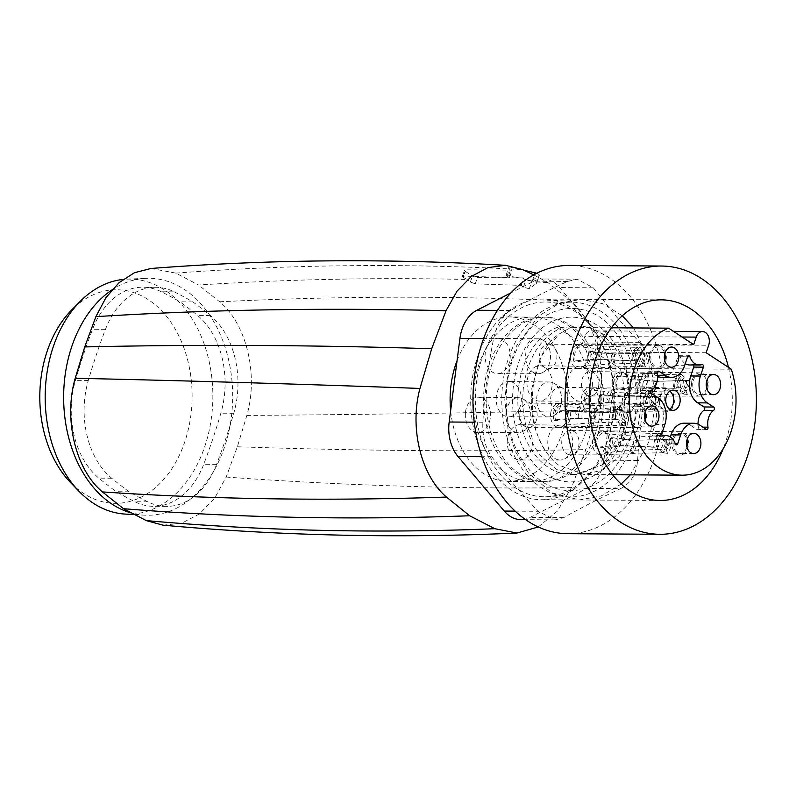 <?xml version="1.0" encoding="UTF-8"?>
<svg xmlns="http://www.w3.org/2000/svg" width="796" height="796" viewBox="0 0 796 796"><rect width="100%" height="100%" fill="white"/><g stroke="black" fill="none" stroke-linecap="round" stroke-linejoin="round"><path stroke-width="0.6" stroke-dasharray="3.98 2.98" d="M457.073 360.618A82.227 58.645 -89.6 0 1 509.301 316.937A82.227 58.645 -89.6 0 1 566.702 411.482A82.227 58.645 -89.6 0 1 508.216 481.381A82.227 58.645 -89.6 0 1 450.645 410.607M589.886 411.631A82.227 58.645 -89.6 0 1 531.39 481.54A82.227 58.645 -89.6 0 1 473.988 386.985A82.227 58.645 -89.6 0 1 532.484 317.087A82.227 58.645 -89.6 0 1 589.886 411.631M538.295 526.962L557.27 511.231L571.488 487.6L585.816 449.581L597.557 409.87C608.224 370.677 596.572 322.907 571.07 301.256L547.867 282.56L533.728 274.889M620.691 488.585C630.76 483.401 636.402 474.008 637.626 460.426C639.238 432.546 642.82 404.686 648.382 376.836C650.68 363.095 647.725 351.593 639.516 342.31L616.353 316.709L593.309 287.794L577.2 279.207L567.508 281.426C546.544 291.097 527.559 300.788 510.544 310.49C502.206 315.684 496.565 325.066 493.61 338.648C488.057 366.498 484.465 394.358 482.854 422.238C482.296 435.989 485.252 447.491 491.719 456.765L511.928 482.336L537.927 511.281L555.2 519.868L563.727 517.649C580.742 507.947 599.736 498.256 620.691 488.585L587.01 488.366L530.046 517.42A36.745 26.208 90.4 0 1 520.942 519.649M587.01 488.366A36.745 26.208 90.4 0 0 603.945 460.197L614.701 376.617A36.745 26.208 90.4 0 0 605.836 342.091L559.628 287.565A36.745 26.208 90.4 0 0 542.942 278.978A36.745 26.208 90.4 0 0 533.837 281.197L511.002 292.848M151.051 268.471L175.816 273.108L198.552 284.998C289.276 279.217 378.737 277.376 466.934 279.495L463.302 277.406L465.322 271.366A3.672 1.075 18.5 0 1 464.416 270.212A3.672 1.075 18.5 0 1 465.531 269.834L511.888 270.133L509.609 268.64A3.672 1.075 18.5 0 1 508.694 267.486A3.672 1.075 18.5 0 1 511.42 267.327L524.146 270.272M463.302 277.406L462.337 276.411L463.421 276.113L509.38 277.625L506.047 275.396L508.714 275.366L535.808 281.963L547.867 282.56M163.071 525.181L181.866 523.151L199.547 513.878L214.711 498.087L226.183 477.053L237.337 446.775L246.859 415.432C258.65 374.657 246.581 324.091 219.646 301.784L198.552 284.998M536.723 273.307A3.672 1.075 18.5 0 1 539.33 275.307L536.693 283.187L529.25 288.809L523.45 287.087L521.241 285.376L475.282 283.864L470.406 282.063L466.934 279.495M539.33 275.307A3.672 1.075 18.5 0 1 539.19 275.486L536.544 283.376L535.808 281.963M174.244 291.853A551.24 393.174 -89.6 0 1 192.881 301.913A551.24 393.174 -89.6 0 1 210.343 315.465A79.013 56.357 -89.6 0 1 233.755 413.273A551.24 393.174 -89.6 0 1 216.611 464.366A79.013 56.357 -89.6 0 1 166.404 506.405A79.013 56.357 -89.6 0 1 147.827 501.848A551.24 393.174 -89.6 0 1 129.191 491.799A551.24 393.174 -89.6 0 1 111.729 478.237A79.013 56.357 -89.6 0 1 88.316 380.428A551.24 393.174 -89.6 0 1 105.46 329.335A79.013 56.357 -89.6 0 1 155.668 287.296A79.013 56.357 -89.6 0 1 174.244 291.853L161.369 291.774A551.24 393.174 -89.6 0 1 180.005 301.823A551.24 393.174 -89.6 0 1 197.458 315.385A79.013 56.357 -89.6 0 1 220.87 413.194A551.24 393.174 -89.6 0 1 203.736 464.287A79.013 56.357 -89.6 0 1 153.529 506.316A79.013 56.357 -89.6 0 1 134.942 501.759A551.24 393.174 -89.6 0 1 116.306 491.709A551.24 393.174 -89.6 0 1 98.853 478.147A79.013 56.357 -89.6 0 1 75.441 380.339A551.24 393.174 -89.6 0 1 92.575 329.245A79.013 56.357 -89.6 0 1 142.782 287.217A79.013 56.357 -89.6 0 1 161.369 291.774M509.38 277.625L511.888 270.133M465.322 271.366L472.436 276.013A3.672 1.075 18.5 0 0 477.381 277.585L523.748 277.894L526.037 279.386A3.672 1.075 18.5 0 0 531.947 280.759L539.19 275.486M521.241 285.376L523.748 277.894M567.727 533.688A134.136 95.669 90.4 0 0 657.904 447.183A134.136 95.669 90.4 0 0 632.123 298.828A134.136 95.669 90.4 0 0 569.508 265.426M192.881 301.913L180.005 301.823M129.191 491.799L116.306 491.709M111.719 290.082A118.495 84.515 -89.6 0 1 143.121 278.52A118.495 84.515 -89.6 0 1 145.937 278.331A118.495 84.515 -89.6 0 1 216.432 326.479A118.495 84.515 -89.6 0 1 222.621 452.327A118.495 84.515 -89.6 0 1 144.365 515.161A118.495 84.515 -89.6 0 1 130.962 512.893M728.449 367.334A100.326 71.56 -89.6 0 1 731.424 415.204A100.326 71.56 -89.6 0 1 723.156 448.805M125.27 514.087A117.539 83.839 90.4 0 0 202.89 451.76A117.539 83.839 90.4 0 0 196.751 326.917A117.539 83.839 90.4 0 0 126.823 279.157A117.539 83.839 90.4 0 0 124.027 279.336A117.539 83.839 90.4 0 0 123.052 279.436M471.54 384.339A100.326 71.56 -89.6 0 1 542.912 299.057A100.326 71.56 -89.6 0 1 612.94 414.418A100.326 71.56 -89.6 0 1 541.578 499.709A100.326 71.56 -89.6 0 1 471.54 384.339M70.645 482.665A106.783 76.157 90.4 0 0 169.628 471.968A106.783 76.157 90.4 0 0 177.488 333.216A106.783 76.157 90.4 0 0 111.42 289.993A106.783 76.157 90.4 0 0 71.789 309.853M484.296 387.055A82.227 58.645 -89.6 0 1 542.782 317.156A82.227 58.645 -89.6 0 1 600.184 411.701A82.227 58.645 -89.6 0 1 541.698 481.61A82.227 58.645 -89.6 0 1 484.296 387.055M486.873 387.075A82.227 58.645 -89.6 0 1 545.36 317.176A82.227 58.645 -89.6 0 1 602.761 411.721A82.227 58.645 -89.6 0 1 544.275 481.62A82.227 58.645 -89.6 0 1 486.873 387.075M613.447 413.99A97.381 69.461 -89.6 0 1 544.175 496.784A97.381 69.461 -89.6 0 1 476.187 384.806A97.381 69.461 -89.6 0 1 545.459 302.012A97.381 69.461 -89.6 0 1 613.447 413.99M639.845 414.169A97.381 69.461 -89.6 0 1 570.573 496.953A97.381 69.461 -89.6 0 1 502.594 384.975A97.381 69.461 -89.6 0 1 571.866 302.191A97.381 69.461 -89.6 0 1 639.845 414.169M614.432 331.017C640.342 361.523 643.685 421.104 621.517 457.222C599.597 496.883 554.056 502.206 527.997 468.128C501.858 437.372 498.744 377.065 521.45 341.036C543.539 302.112 588.592 297.246 614.432 331.017M610.283 337.613C634.442 365.981 636.71 422.139 614.99 454.436C594.662 487.968 555.051 491.361 532.156 461.531C504.535 429.641 506.455 362.857 535.887 333.822C557.339 310.211 590.294 311.923 610.283 337.613M731.295 369.195L633.278 368.538C628.611 367.324 625.765 367.304 624.76 368.488C629.059 382.02 630.422 396.139 628.85 410.826L619.766 442.397L601.686 465.153L575.588 474.476L556.892 469.6L540.633 455.839C526.683 437.521 520.912 415.044 523.31 388.388C527.728 357.474 540.633 337.156 562.046 327.454L557.18 327.425L582.314 343.862L584.831 336.37L682.112 337.016M633.278 368.538C637.576 382.08 638.939 396.199 637.377 410.885L631.188 435.999L619.149 456.556L602.771 469.958L584.105 474.535L558.135 464.864L549.16 455.889C535.211 437.581 529.43 415.094 531.837 388.438L540.922 356.867L559.001 334.121L570.573 327.514L569.687 328.121L562.046 327.454M606.721 331.444C609.318 335.763 607.229 336.23 600.463 332.847L597.378 330.837L606.721 331.444M706.161 352.747L594.761 352.011L619.895 368.458A74.874 53.402 -89.6 0 1 623.984 410.796A74.874 53.402 -89.6 0 1 570.722 474.446A74.874 53.402 -89.6 0 1 518.455 388.349A74.874 53.402 -89.6 0 1 557.18 327.425M624.76 368.488L619.895 368.458M594.761 352.011L597.279 344.519A9.651 6.885 90.4 0 0 593.985 331.693A9.651 6.885 90.4 0 0 591.12 330.798A9.651 6.885 90.4 0 0 584.831 336.37M611.418 327.783L570.573 327.514M693.714 344.608L582.314 343.862M685.276 363.613A14.696 10.487 90.4 0 1 680.272 356.698A1.841 1.313 90.4 0 0 679.097 355.673A1.841 1.313 90.4 0 0 677.903 356.727L674.918 365.623L684.58 365.682M689.625 364.976A14.696 10.487 90.4 0 0 692.231 364.528L701.893 364.598M693.475 365.006A1.841 1.313 90.4 0 0 692.56 364.478A1.841 1.313 90.4 0 0 692.231 364.528M698.052 424.168A14.696 10.487 90.4 0 0 698.351 427.114L702.888 427.144M684.172 423.193A20.208 14.418 90.4 0 1 690.182 425.084L696.52 429.223A1.841 1.313 90.4 0 0 697.067 429.392A1.841 1.313 90.4 0 0 698.351 427.114M670.302 436.944L668.013 443.77L675.297 443.82M657.934 397.721L648.272 397.662A20.208 14.418 90.4 0 1 655.168 424.517L652.183 433.402A1.841 1.313 90.4 0 0 653.357 436.019A1.841 1.313 90.4 0 0 653.685 435.969A14.696 10.487 90.4 0 1 656.292 435.521A14.696 10.487 90.4 0 1 665.645 443.79A1.841 1.313 90.4 0 0 666.819 444.825A1.841 1.313 90.4 0 0 668.013 443.77M648.272 397.662L641.944 393.513L651.596 393.582M657.526 376.389A20.208 14.418 90.4 0 1 655.735 375.413L649.407 371.274A1.841 1.313 90.4 0 0 648.859 371.095A1.841 1.313 90.4 0 0 647.576 373.384A14.696 10.487 90.4 0 1 641.934 390.199A1.841 1.313 90.4 0 0 641.188 391.871A1.841 1.313 90.4 0 0 641.944 393.513M661.745 377.304A20.208 14.418 90.4 0 0 674.918 365.623M644.999 419.502A10.109 7.204 -89.6 0 1 638.193 426.059A10.109 7.204 -89.6 0 1 631.138 414.437A10.109 7.204 -89.6 0 1 638.332 405.851A10.109 7.204 -89.6 0 1 645.049 412.497M664.75 360.608A10.109 7.204 -89.6 0 1 657.944 367.175A10.109 7.204 -89.6 0 1 656.899 367.055A10.109 7.204 -89.6 0 1 650.83 356.28A10.109 7.204 -89.6 0 1 658.083 346.957A10.109 7.204 -89.6 0 1 659.128 347.076A10.109 7.204 -89.6 0 1 664.799 353.603M706.669 388.04A10.109 7.204 -89.6 0 1 699.863 394.597A10.109 7.204 -89.6 0 1 692.809 382.975A10.109 7.204 -89.6 0 1 700.002 374.389A10.109 7.204 -89.6 0 1 706.719 381.035M686.918 446.924A10.109 7.204 -89.6 0 1 680.112 453.481A10.109 7.204 -89.6 0 1 679.068 453.372A10.109 7.204 -89.6 0 1 672.998 442.596A10.109 7.204 -89.6 0 1 680.242 433.273A10.109 7.204 -89.6 0 1 681.286 433.392A10.109 7.204 -89.6 0 1 686.958 439.919M630.044 414.209A11.671 8.318 -89.6 0 1 638.362 404.288A11.671 8.318 -89.6 0 1 646.481 417.701A11.671 8.318 -89.6 0 1 638.203 427.621A11.671 8.318 -89.6 0 1 630.044 414.209M659.297 345.534A11.671 8.318 -89.6 0 1 666.312 357.951A11.671 8.318 -89.6 0 1 657.954 368.737A11.671 8.318 -89.6 0 1 656.73 368.598A11.671 8.318 -89.6 0 1 649.725 356.15A11.671 8.318 -89.6 0 1 658.113 345.394A11.671 8.318 -89.6 0 1 659.297 345.534M708.151 386.239A11.671 8.318 -89.6 0 1 699.873 396.159A11.671 8.318 -89.6 0 1 691.704 382.737A11.671 8.318 -89.6 0 1 700.032 372.827A11.671 8.318 -89.6 0 1 708.151 386.239M678.888 454.914A11.671 8.318 -89.6 0 1 671.884 442.457A11.671 8.318 -89.6 0 1 680.272 431.711A11.671 8.318 -89.6 0 1 681.466 431.84A11.671 8.318 -89.6 0 1 688.47 444.267A11.671 8.318 -89.6 0 1 680.122 455.043A11.671 8.318 -89.6 0 1 678.888 454.914M669.685 409.273A10.109 7.204 -89.6 0 1 666.451 410.308A10.109 7.204 -89.6 0 1 659.396 398.687A10.109 7.204 -89.6 0 1 666.59 390.1A10.109 7.204 -89.6 0 1 667.635 390.209A10.109 7.204 -89.6 0 1 669.804 391.184M553.528 413.661A11.93 8.507 -89.6 0 1 559.896 403.88L584.941 404.985L582.324 405.363C577.657 406.816 575.508 409.632 575.876 413.82L578.195 417.671L580.403 418.517L577.816 418.457L581.04 418.228A11.94 8.03 -87.6 0 1 584.383 408.239L618.004 409.642A11.94 8.03 92.4 0 0 614.661 419.631L581.04 418.228C572.961 418.228 564.444 418.766 555.489 419.83L554.265 420.676A11.93 8.507 -89.6 0 1 553.528 413.661M594.851 413.552L592.582 417.373C590.741 421.552 590.125 424.377 590.732 425.87A16.169 12.149 88.1 0 0 594.851 413.552L596.801 412.736L621.626 412.01A11.94 8.975 -91.9 0 1 618.283 421.999L588.314 422.984A11.94 8.975 88.1 0 0 591.667 412.995L621.626 412.01L627.795 412.607L630.133 412.368L624.8 411.821A16.169 12.149 -91.9 0 1 620.263 425.353L590.732 425.87M592.264 426.268L563.986 427.024A11.93 8.507 -89.6 0 0 570.344 417.233A11.93 8.507 -89.6 0 0 569.608 410.229L596.801 412.736M578.821 418.378L554.265 420.676M612.015 367.384L583.737 368.13A11.93 8.507 -89.6 0 0 589.358 351.335L614.482 353.921L641.387 353.116A11.94 8.975 -91.9 0 1 638.034 363.115L608.064 364.1A11.94 8.975 88.1 0 0 611.418 354.101L641.387 353.116L647.556 353.713L649.884 353.484L644.551 352.926A16.169 12.149 -91.9 0 1 640.024 366.459L610.482 366.976A16.169 12.149 88.1 0 0 614.612 354.658C611.278 359.892 609.905 364.001 610.482 366.976M614.612 354.658L616.552 353.842M598.572 359.493L600.791 359.344A11.94 8.03 -87.6 0 1 604.144 349.345L637.765 350.747A11.94 8.03 92.4 0 0 634.412 360.747L600.791 359.344C592.712 359.344 584.194 359.872 575.249 360.946L574.025 361.782A11.93 8.507 -89.6 0 1 579.647 344.986L604.691 346.091L602.084 346.469C595.229 349.394 593.856 353.504 597.955 358.787L600.154 359.623L574.025 361.782M651.904 394.756L653.934 394.806L652.402 394.398A16.169 12.149 88.1 0 0 656.521 382.08L658.471 381.274L631.278 378.757A11.93 8.507 -89.6 0 1 632.014 385.771A11.93 8.507 -89.6 0 1 625.646 395.552L625.328 393.702L649.984 391.523A11.94 8.975 88.1 0 0 653.327 381.523L683.296 380.538A11.94 8.975 -91.9 0 1 679.953 390.538L649.984 391.523L651.904 394.756L625.646 395.552M656.521 382.08L654.252 385.911C652.412 390.08 651.795 392.916 652.392 394.398M640.491 386.916L615.935 389.204A11.93 8.507 -89.6 0 1 615.199 382.199A11.93 8.507 -89.6 0 1 621.567 372.409L646.611 373.513L643.994 373.891C639.327 375.344 637.178 378.17 637.546 382.359L639.865 386.209L642.073 387.045L639.487 386.995L642.71 386.766A11.94 8.03 -87.6 0 1 646.053 376.767L679.675 378.18M620.731 445.81L622.95 445.66A11.94 8.03 -87.6 0 1 626.303 435.661L659.924 437.064A11.94 8.03 92.4 0 0 656.571 447.063L622.95 445.66C614.87 445.651 606.353 446.188 597.408 447.262L596.184 448.098A11.93 8.507 -89.6 0 1 601.816 431.303L626.85 432.407L624.243 432.785C617.388 435.71 616.014 439.82 620.114 445.103L622.323 445.939L596.184 448.098M634.183 453.69L605.895 454.446A11.93 8.507 -89.6 0 0 611.527 437.651L636.641 440.238L663.546 439.432A11.94 8.975 -91.9 0 1 660.192 449.432L630.223 450.407A11.94 8.975 88.1 0 0 633.576 440.417L663.546 439.432L669.715 440.029L672.053 439.8L666.72 439.243A16.169 12.149 -91.9 0 1 662.182 452.775L632.641 453.292A16.169 12.149 88.1 0 0 636.77 440.974C633.437 446.208 632.064 450.307 632.641 453.292M636.77 440.974L638.72 440.158M667.804 388.657L673.058 392.935L674.819 401.094L672.142 408.776L666.461 411.88L660.173 407.811L658.292 398.458L666.62 388.528L667.804 388.657M519.907 413.403A12.169 8.686 -89.6 0 1 528.614 403.055A12.169 8.686 -89.6 0 1 531.778 403.94A12.169 8.686 -89.6 0 1 537.061 417.054A12.169 8.686 -89.6 0 1 531.628 426.556A12.169 8.686 -89.6 0 1 528.454 427.402A12.169 8.686 -89.6 0 1 519.907 413.403M569.608 410.229L568.384 411.064C569.966 417.83 568.384 422.527 563.658 425.173L588.314 422.984L590.234 426.228M563.986 427.024L563.658 425.173M568.384 411.064L594.731 412.806M578.195 417.671A16.169 10.865 -87.6 0 1 582.324 405.363M620.084 405.801L622.452 409.114L620.014 409.542L617.636 406.229A16.169 13.612 -100 0 0 613.109 419.761L615.547 419.333A16.169 13.612 -100 0 1 620.084 405.801L616.353 406.298A16.169 10.875 92.4 0 0 611.816 419.83L580.403 418.517M613.109 419.761L616.661 419.542A11.94 10.05 -100 0 1 620.014 409.542L618.004 409.642L616.353 406.298L584.941 404.985M582.781 405.005L584.383 408.239L560.225 405.721C555.489 408.368 553.917 413.074 555.489 419.83M559.896 403.88L560.225 405.721M549.578 344.3A12.169 8.686 -89.6 0 1 551.529 345.056A12.169 8.686 -89.6 0 1 556.921 356.399A12.169 8.686 -89.6 0 1 551.379 367.662A12.169 8.686 -89.6 0 1 548.205 368.508A12.169 8.686 -89.6 0 1 546.902 368.369A12.169 8.686 -89.6 0 1 539.588 355.364A12.169 8.686 -89.6 0 1 548.364 344.171A12.169 8.686 -89.6 0 1 549.578 344.3M589.358 351.335L588.135 352.17L614.482 353.921M609.985 367.334L608.064 364.1L583.408 366.279L583.737 368.13M588.135 352.17C589.717 358.936 588.144 363.643 583.408 366.279M632.322 360.936L635.298 360.449A16.169 13.612 -100 0 1 639.835 346.907L636.103 347.404A16.169 10.875 92.4 0 0 631.566 360.936L600.154 359.623M639.835 346.907L642.203 350.22L637.765 350.747L636.103 347.404L604.691 346.091M597.955 358.787A16.169 10.865 -87.6 0 1 602.084 346.469M602.532 346.111L604.144 349.345L579.976 346.837C575.249 349.474 573.667 354.18 575.249 360.946M579.647 344.986L579.976 346.837M598.731 385.582A12.169 8.686 -89.6 0 1 593.299 395.085A12.169 8.686 -89.6 0 1 590.125 395.93A12.169 8.686 -89.6 0 1 581.577 381.941A12.169 8.686 -89.6 0 1 590.284 371.593A12.169 8.686 -89.6 0 1 593.448 372.478A12.169 8.686 -89.6 0 1 598.731 385.582M621.567 372.409L621.885 374.259C617.159 376.906 615.587 381.602 617.159 388.368C626.114 387.304 634.621 386.766 642.71 386.766L674.242 388.358M615.935 389.204L617.159 388.368M677.217 387.871L680.769 387.642L677.217 387.871A16.169 13.612 -100 0 1 681.754 374.339L678.023 374.826A16.169 10.875 92.4 0 0 673.486 388.358L642.073 387.045M681.754 374.339L684.122 377.642L679.675 378.17L678.023 374.826L646.611 373.513M639.865 386.209A16.169 10.865 -87.6 0 1 643.994 373.891M658.471 381.274L686.47 380.349A16.169 12.149 -91.9 0 1 681.933 393.891L653.934 394.806M631.278 378.757L630.054 379.602C631.636 386.358 630.054 391.065 625.328 393.702M644.452 373.533L646.053 376.767L621.885 374.259M630.054 379.602L656.392 381.344M569.06 454.685A12.169 8.686 -89.6 0 1 561.757 441.68A12.169 8.686 -89.6 0 1 570.533 430.477A12.169 8.686 -89.6 0 1 571.747 430.616A12.169 8.686 -89.6 0 1 573.697 431.372A12.169 8.686 -89.6 0 1 579.08 442.705A12.169 8.686 -89.6 0 1 573.548 453.979A12.169 8.686 -89.6 0 1 570.364 454.824A12.169 8.686 -89.6 0 1 569.06 454.685M654.491 447.252L657.466 446.755A16.169 13.612 -100 0 1 662.003 433.223L658.262 433.72A16.169 10.875 92.4 0 0 653.735 447.252L622.313 445.939M662.003 433.223L664.371 436.536L659.924 437.064L658.262 433.72L626.85 432.407M620.114 445.103A16.169 10.865 -87.6 0 1 624.243 432.785M624.701 432.427L626.303 435.661L602.134 433.153C597.408 435.79 595.826 440.496 597.408 447.262M601.816 431.303L602.134 433.153M611.527 437.651L610.303 438.487L636.641 440.238M632.143 453.65L630.223 450.417M605.895 454.446L605.577 452.596L630.223 450.407M610.303 438.487C611.875 445.253 610.303 449.959 605.577 452.596M606.711 398.09L609.03 401.94L611.238 402.786L608.651 402.726L611.875 402.497A11.94 8.03 -87.6 0 1 615.218 392.498L648.84 393.911A11.94 8.03 92.4 0 0 645.496 403.9L611.875 402.497C603.796 402.497 595.279 403.035 586.324 404.099L585.1 404.935A11.93 8.507 -89.6 0 1 584.363 397.93A11.93 8.507 -89.6 0 1 590.732 388.15L615.776 389.254L613.159 389.622C608.492 391.075 606.343 393.901 606.711 398.09M609.656 402.647L585.1 404.935M623.099 410.537L594.811 411.283A11.93 8.507 -89.6 0 0 600.443 394.498L625.566 397.075L652.461 396.279A11.94 8.975 -91.9 0 1 649.118 406.268L619.149 407.254A11.94 8.975 88.1 0 0 622.492 397.254L652.461 396.279L658.63 396.876L660.969 396.637L655.635 396.09A16.169 12.149 -91.9 0 1 651.098 409.622L621.567 410.129A16.169 12.149 88.1 0 0 625.686 397.821C622.363 403.045 620.989 407.154 621.567 410.129M625.686 397.821L627.636 397.005M506.007 412.547A17.452 12.447 -89.6 0 1 518.475 397.702A17.452 12.447 -89.6 0 1 523.032 398.975A17.452 12.447 -89.6 0 1 530.614 417.771A17.452 12.447 -89.6 0 1 522.813 431.402A17.452 12.447 -89.6 0 1 518.246 432.616A17.452 12.447 -89.6 0 1 506.007 412.547M630.133 412.368A16.169 8.826 97 0 1 625.596 425.9L620.263 425.353L618.283 421.999L624.452 422.606A11.94 6.517 97 0 0 627.795 412.607M611.816 419.83L612.572 419.82M539.987 339.006A17.452 12.447 -89.6 0 1 542.782 340.081A17.452 12.447 -89.6 0 1 550.514 356.349A17.452 12.447 -89.6 0 1 542.573 372.518A17.452 12.447 -89.6 0 1 537.997 373.722A17.452 12.447 -89.6 0 1 536.146 373.523A17.452 12.447 -89.6 0 1 525.659 354.887A17.452 12.447 -89.6 0 1 538.225 338.817A17.452 12.447 -89.6 0 1 539.987 339.006M649.884 353.484A16.169 8.826 97 0 1 645.357 367.016L640.024 366.459L638.034 363.115L644.203 363.712A11.94 6.517 97 0 0 647.556 353.713M635.298 360.449L631.566 360.936M592.284 386.309A17.452 12.447 -89.6 0 1 584.483 399.94A17.452 12.447 -89.6 0 1 579.906 401.154A17.452 12.447 -89.6 0 1 567.677 381.075A17.452 12.447 -89.6 0 1 580.145 366.24A17.452 12.447 -89.6 0 1 584.702 367.513A17.452 12.447 -89.6 0 1 592.284 386.309M691.804 380.906A16.169 8.826 97 0 1 687.266 394.438L681.933 393.891L679.953 390.538L686.122 391.135A11.94 6.517 97 0 0 689.465 381.145L683.296 380.538L687.983 380.438L691.804 380.906L689.465 381.145M558.304 459.839A17.452 12.447 -89.6 0 1 547.817 441.203A17.452 12.447 -89.6 0 1 560.384 425.134A17.452 12.447 -89.6 0 1 562.145 425.323A17.452 12.447 -89.6 0 1 564.951 426.397A17.452 12.447 -89.6 0 1 572.682 442.666A17.452 12.447 -89.6 0 1 564.732 458.824A17.452 12.447 -89.6 0 1 560.155 460.038A17.452 12.447 -89.6 0 1 558.304 459.839M657.466 446.755L653.735 447.252M672.053 439.8A16.169 8.826 97 0 1 667.516 453.332L662.182 452.775L660.192 449.432L666.361 450.029A11.94 6.517 97 0 0 669.715 440.029M560.663 387.463A12.169 8.686 -89.6 0 1 562.613 388.209A12.169 8.686 -89.6 0 1 568.006 399.552A12.169 8.686 -89.6 0 1 562.464 410.826A12.169 8.686 -89.6 0 1 559.289 411.661A12.169 8.686 -89.6 0 1 550.742 397.672A12.169 8.686 -89.6 0 1 559.449 387.324A12.169 8.686 -89.6 0 1 560.663 387.463M590.732 388.15L591.05 389.99C586.324 392.637 584.752 397.333 586.324 404.099M643.407 404.089L646.382 403.602A16.169 13.612 -100 0 1 650.919 390.07L647.188 390.557A16.169 10.875 92.4 0 0 642.651 404.089L611.238 402.786M650.919 390.07L653.287 393.383L648.84 393.911L647.188 390.557L615.776 389.254M609.03 401.94A16.169 10.865 -87.6 0 1 613.159 389.622M600.443 394.498L599.219 395.333L625.566 397.075M621.069 410.487L619.149 407.254L594.493 409.442L594.811 411.283M599.219 395.333C600.801 402.089 599.219 406.796 594.493 409.442M613.617 389.264L615.218 392.498L591.05 389.99M465.481 412.248A17.661 12.597 -89.6 0 1 478.088 397.234A17.661 12.597 -89.6 0 1 490.366 417.542A17.661 12.597 -89.6 0 1 477.849 432.546A17.661 12.597 -89.6 0 1 465.481 412.248M625.596 425.9L624.452 422.606M615.547 419.333L619.109 419.104A11.94 10.05 -100 0 1 622.452 409.114M616.661 419.542L619.109 419.104M499.619 338.549A17.661 12.597 -89.6 0 1 510.226 357.334A17.661 12.597 -89.6 0 1 497.6 373.662A17.661 12.597 -89.6 0 1 495.729 373.463A17.661 12.597 -89.6 0 1 485.122 354.598A17.661 12.597 -89.6 0 1 497.838 338.35A17.661 12.597 -89.6 0 1 499.619 338.549M645.357 367.016L644.203 363.712M552.036 386.07A17.661 12.597 -89.6 0 1 539.519 401.085A17.661 12.597 -89.6 0 1 527.151 380.777A17.661 12.597 -89.6 0 1 539.758 365.772A17.661 12.597 -89.6 0 1 552.036 386.07M687.266 394.438L686.122 391.135M517.898 459.77A17.661 12.597 -89.6 0 1 507.291 440.914A17.661 12.597 -89.6 0 1 519.997 424.656A17.661 12.597 -89.6 0 1 521.778 424.855A17.661 12.597 -89.6 0 1 532.395 443.651A17.661 12.597 -89.6 0 1 519.768 459.969A17.661 12.597 -89.6 0 1 517.898 459.77M667.516 453.332L666.361 450.029M551.071 382.17A17.452 12.447 -89.6 0 1 553.867 383.244A17.452 12.447 -89.6 0 1 561.598 399.512A17.452 12.447 -89.6 0 1 553.648 415.671A17.452 12.447 -89.6 0 1 549.071 416.885A17.452 12.447 -89.6 0 1 536.842 396.806A17.452 12.447 -89.6 0 1 549.31 381.971A17.452 12.447 -89.6 0 1 551.071 382.17M646.382 403.602L642.651 404.089M660.969 396.637A16.169 8.826 97 0 1 656.431 410.169L651.098 409.622L649.118 406.268L655.287 406.865A11.94 6.517 97 0 0 658.63 396.876M638.86 360.22A11.94 10.05 -100 0 1 642.203 350.22M680.769 387.642A11.94 10.05 -100 0 1 684.122 377.642M661.018 446.536A11.94 10.05 -100 0 1 664.371 436.536M510.704 381.702A17.661 12.597 -89.6 0 1 521.31 400.497A17.661 12.597 -89.6 0 1 508.684 416.815A17.661 12.597 -89.6 0 1 496.316 396.517A17.661 12.597 -89.6 0 1 508.923 381.503A17.661 12.597 -89.6 0 1 510.704 381.702M656.431 410.169L655.287 406.865M649.934 403.373A11.94 10.05 -100 0 1 653.287 393.383M175.816 273.108C292.212 264.381 407.85 263.227 522.733 269.625M219.646 301.784C340.31 295.853 457.451 295.684 571.07 301.256M246.859 415.432C369.016 414.597 485.918 412.746 597.557 409.87M237.337 446.775C358.21 450.854 474.366 451.79 585.816 449.581M226.183 477.053C345.185 485.66 460.287 489.182 571.488 487.6M563.727 517.649L530.046 517.42M637.626 460.426L603.945 460.197M515.161 511.132L537.927 511.281M648.382 376.836L614.701 376.617M491.719 456.765L481.879 456.695M639.516 342.31L605.836 342.091M482.854 422.238L474.247 422.178M593.309 287.794L559.628 287.565M493.61 338.648L483.6 338.579M567.508 281.426L533.837 281.197M510.544 310.49L497.43 310.4M532.434 280.69L534.534 274.451M508.714 275.366L511.42 267.327M507.022 276.341L509.609 268.64M463.421 276.113L465.531 269.834M470.406 282.063L472.436 276.013M475.282 283.864L477.381 277.585M523.45 287.087L526.037 279.386M529.25 288.809L531.947 280.759M105.46 329.335L92.575 329.245M88.316 380.428L75.441 380.339M111.729 478.237L98.853 478.147M147.827 501.848L134.942 501.759M216.611 464.366L203.736 464.287M233.755 413.273L220.87 413.194M210.343 315.465L197.458 315.385M597.279 344.519L708.679 345.255M687.565 356.797L677.903 356.727M680.272 356.698L687.575 356.747M706.171 429.293L696.52 429.223M690.182 425.084L699.843 425.144M665.645 443.79L675.307 443.86M653.685 435.969L662.69 436.029M661.844 433.472L652.183 433.402M655.168 424.517L664.829 424.576M641.934 390.199L651.596 390.259M647.576 373.384L657.227 373.453M657.964 371.324L649.407 371.274M655.735 375.413L657.476 375.423M550.633 413.641A11.94 8.517 -89.6 0 1 559.15 403.482A11.94 8.517 -89.6 0 1 559.18 403.482A11.94 8.517 -89.6 0 1 567.468 417.223A11.94 8.517 -89.6 0 1 559.021 427.372A11.94 8.517 -89.6 0 1 558.991 427.372A11.94 8.517 -89.6 0 1 550.633 413.641M580.125 344.728A11.94 8.517 -89.6 0 1 587.299 357.434A11.94 8.517 -89.6 0 1 578.772 368.478A11.94 8.517 -89.6 0 1 578.752 368.478A11.94 8.517 -89.6 0 1 577.488 368.349A11.94 8.517 -89.6 0 1 570.314 355.603A11.94 8.517 -89.6 0 1 578.901 344.598A11.94 8.517 -89.6 0 1 578.931 344.598A11.94 8.517 -89.6 0 1 580.125 344.728M629.138 385.752A11.94 8.517 -89.6 0 1 620.691 395.91A11.94 8.517 -89.6 0 1 620.661 395.91A11.94 8.517 -89.6 0 1 612.303 382.17A11.94 8.517 -89.6 0 1 620.82 372.021A11.94 8.517 -89.6 0 1 620.85 372.021A11.94 8.517 -89.6 0 1 629.138 385.752M599.657 454.665A11.94 8.517 -89.6 0 1 592.483 441.919A11.94 8.517 -89.6 0 1 601.07 430.915A11.94 8.517 -89.6 0 1 601.089 430.915A11.94 8.517 -89.6 0 1 602.283 431.044A11.94 8.517 -89.6 0 1 609.457 443.75A11.94 8.517 -89.6 0 1 600.93 454.795A11.94 8.517 -89.6 0 1 600.91 454.795A11.94 8.517 -89.6 0 1 599.657 454.665M673.486 388.358L676.331 388.169A11.94 8.03 92.4 0 1 679.675 378.17M591.199 387.891A11.94 8.517 -89.6 0 1 598.383 400.587A11.94 8.517 -89.6 0 1 589.856 411.641A11.94 8.517 -89.6 0 1 589.826 411.641A11.94 8.517 -89.6 0 1 581.468 397.91A11.94 8.517 -89.6 0 1 589.985 387.751A11.94 8.517 -89.6 0 1 590.015 387.751A11.94 8.517 -89.6 0 1 591.199 387.891M626.313 411.9L623.974 412.139A11.94 6.517 97 0 1 620.631 422.129L621.775 425.432A16.169 8.826 97 0 0 626.313 411.9M646.063 353.006L643.735 353.245A11.94 6.517 97 0 1 640.382 363.245L641.536 366.548A16.169 8.826 97 0 0 646.063 353.006M632.86 360.877A16.169 13.612 -100 0 1 637.397 347.345L639.765 350.648A11.94 10.05 -100 0 0 636.412 360.648M674.769 388.299A16.169 13.612 -100 0 1 679.306 374.767L681.674 378.08A11.94 10.05 -100 0 0 678.331 388.07M683.446 393.97A16.169 8.826 97 0 0 687.983 380.438L685.645 380.667A11.94 6.517 97 0 1 682.301 390.667L683.446 393.97M655.018 447.193A16.169 13.612 -100 0 1 659.556 433.651L661.924 436.964A11.94 10.05 -100 0 0 658.581 446.964M668.232 439.322L665.894 439.561A11.94 6.517 97 0 1 662.541 449.551L663.695 452.854A16.169 8.826 97 0 0 668.232 439.322M643.944 404.03A16.169 13.612 -100 0 1 648.471 390.498L650.849 393.811A11.94 10.05 -100 0 0 647.496 403.801M657.148 396.169L654.81 396.398A11.94 6.517 97 0 1 651.466 406.398L652.611 409.701A16.169 8.826 97 0 0 657.148 396.169M531.39 481.54L508.216 481.381M532.484 317.087L509.301 316.937M555.2 519.878L525.659 519.679M577.2 279.207L542.942 278.978M506.047 275.396L508.694 267.486M462.337 276.411L464.416 270.212M155.668 287.296L142.782 287.217M166.404 506.405L153.529 506.316M134.136 514.584L144.365 515.161M126.823 279.157L145.937 278.331M661.386 299.843L542.912 299.057M660.063 500.485L541.578 499.709M545.36 317.176L542.782 317.156M544.275 481.62L541.698 481.61M570.573 496.953L544.175 496.784M571.866 302.191L545.459 302.012M633.596 327.932L650.561 361.981L655.874 402.189L648.81 441.969L630.352 474.844M621.178 484.028L601.219 495.988L579.349 499.928L551.757 492.734L528.584 473.242L515.47 451.68L508.067 429.472L504.783 399.622L508.336 369.384L516.524 345.962L538.454 316.151L559.469 303.276L581.339 299.346L602.9 303.724L622.293 315.783M600.463 332.847L610.86 342.728C638.501 372.757 631.964 445.501 601.686 465.153M558.135 464.864L549.827 456.546C522.186 426.517 528.723 353.762 559.001 334.121M569.687 328.121C576.065 324.549 585.299 325.465 597.388 330.867M612.602 474.724L584.105 474.535M575.588 474.476L570.722 474.446M591.12 330.798L597.378 330.837M603.109 330.877L673.446 331.345M679.097 355.673L688.759 355.732M692.56 364.478L702.221 364.538M697.067 429.392L706.719 429.462M666.819 444.825L676.481 444.894M656.292 435.521L662.103 435.561M653.357 436.019L663.018 436.089M648.859 371.095L658.511 371.165M651.715 426.149L638.193 426.059M651.854 405.94L638.332 405.851M671.605 347.046L658.083 346.957M671.476 367.264L657.944 367.175M713.524 374.478L700.002 374.389M713.385 394.687L699.863 394.597M693.634 453.581L680.112 453.481M693.764 433.362L680.242 433.273M672.889 410.358L666.451 410.308M673.028 390.139L666.59 390.1M638.362 404.288L559.15 403.482M638.203 427.621L558.991 427.372M657.954 368.737L578.752 368.478M658.113 345.394L578.901 344.598M699.873 396.159L590.125 395.93M700.032 372.827L590.284 371.593M680.272 431.711L570.533 430.477M680.122 455.043L570.364 454.824M559.18 403.482L528.614 403.055M559.021 427.372L528.454 427.402M578.772 368.478L548.205 368.508M578.931 344.598L548.364 344.171M666.461 411.88L559.289 411.661M666.62 388.528L589.985 387.751M531.778 403.94L523.032 398.975M531.628 426.556L522.813 431.402M551.529 345.056L542.782 340.081M551.379 367.662L542.573 372.518M593.299 395.085L584.483 399.94M593.448 372.478L584.702 367.513M573.697 431.372L564.951 426.397M573.548 453.979L564.732 458.824M590.015 387.751L559.449 387.324M518.475 397.702L478.088 397.234M518.246 432.616L477.849 432.546M537.997 373.722L497.6 373.662M538.225 338.817L497.838 338.35M579.906 401.154L539.519 401.085M580.145 366.24L539.758 365.772M560.384 425.134L519.997 424.656M560.155 460.038L519.768 459.969M562.613 388.209L553.867 383.244M562.464 410.826L553.648 415.671M549.071 416.885L508.684 416.815M549.31 381.971L508.923 381.503"/><path stroke-width="1.19" d="M450.645 410.607A82.227 58.645 -89.6 0 1 450.815 386.836A82.227 58.645 -89.6 0 1 457.073 360.618M533.728 274.889L522.733 269.625L505.5 265.317L487.868 267.635L471.302 276.471L457.004 291.187L446.029 310.719L431.701 348.738L419.96 388.448C409.293 427.641 420.945 475.411 446.447 497.062L469.65 515.758L494.784 528.693L516.942 533.031L538.295 526.962M497.43 310.4L476.864 310.261L511.002 292.848M476.864 310.261A36.745 26.208 90.4 0 0 459.929 338.429L449.173 422.009A36.745 26.208 90.4 0 0 458.038 456.536L504.246 511.062A36.745 26.208 90.4 0 0 520.942 519.649L525.659 519.679M505.5 265.317C386.826 258.342 268.68 259.397 151.051 268.471L134.434 272.72L119.082 282.65L105.958 297.605L95.878 316.659C208.512 309.574 325.226 307.604 446.029 310.719M516.942 533.031C399.303 538.434 281.346 535.827 163.071 525.181L146.245 520.594L123.519 508.704L102.425 491.918C75.491 469.61 63.421 419.054 75.212 378.269L84.724 346.927L95.878 316.659M123.519 508.704C236.531 517.808 351.912 520.156 469.65 515.758M534.534 274.451L535.081 272.799A3.672 1.075 18.5 0 1 536.723 273.307M535.081 272.799L524.146 270.272M661.615 266.033L569.508 265.426A134.136 95.669 90.4 0 0 479.341 351.931A134.136 95.669 90.4 0 0 505.112 500.286A134.136 95.669 90.4 0 0 567.727 533.688L659.834 534.295A134.136 95.669 90.4 0 0 750.011 447.8A134.136 95.669 90.4 0 0 724.231 299.435A134.136 95.669 90.4 0 0 661.615 266.033A134.136 95.669 90.4 0 0 571.438 352.538A134.136 95.669 90.4 0 0 597.219 500.893A134.136 95.669 90.4 0 0 659.834 534.295M130.962 512.893A118.495 84.515 -89.6 0 1 64.247 411.542A118.495 84.515 -89.6 0 1 111.719 290.082M723.156 448.805A100.326 71.56 -89.6 0 1 660.063 500.485A100.326 71.56 -89.6 0 1 590.025 385.125A100.326 71.56 -89.6 0 1 661.386 299.843A100.326 71.56 -89.6 0 1 728.449 367.334M123.052 279.436A117.539 83.839 90.4 0 0 80.396 301.196A117.539 83.839 90.4 0 0 79.142 491.43A117.539 83.839 90.4 0 0 125.27 514.087L134.136 514.584M80.396 301.196L71.789 309.853A106.783 76.157 90.4 0 0 70.645 482.665L79.142 491.43M668.58 328.161L693.714 344.608L696.231 337.106A9.651 6.885 -89.6 0 1 702.52 331.534A9.651 6.885 -89.6 0 1 705.385 332.439A9.651 6.885 -89.6 0 1 708.679 345.255L706.161 352.747L731.295 369.195A74.874 53.402 -89.6 0 1 735.385 411.532A74.874 53.402 -89.6 0 1 682.122 475.182A74.874 53.402 -89.6 0 1 629.855 389.095A74.874 53.402 -89.6 0 1 668.58 328.161L611.418 327.783M657.476 375.423L665.396 375.473A20.208 14.418 90.4 0 0 671.406 377.364A20.208 14.418 90.4 0 0 684.58 365.682L687.565 356.797A1.841 1.313 -89.6 0 1 688.759 355.732A1.841 1.313 -89.6 0 1 689.933 356.767A14.696 10.487 -89.6 0 0 699.286 365.046A14.696 10.487 -89.6 0 0 701.893 364.598A1.841 1.313 -89.6 0 1 702.221 364.538A1.841 1.313 -89.6 0 1 703.395 367.155L693.734 367.085A1.841 1.313 90.4 0 0 693.475 365.006M693.734 367.085L690.749 375.981A20.208 14.418 90.4 0 0 697.644 402.836L703.982 406.975L713.634 407.045L707.306 402.905A20.208 14.418 -89.6 0 1 700.41 376.05L703.395 367.155M713.634 407.045A1.841 1.313 -89.6 0 1 714.39 408.696A1.841 1.313 -89.6 0 1 713.644 410.358A14.696 10.487 -89.6 0 0 708.002 427.173A1.841 1.313 -89.6 0 1 706.719 429.462A1.841 1.313 -89.6 0 1 706.171 429.293L699.843 425.144A20.208 14.418 -89.6 0 0 693.833 423.263A20.208 14.418 -89.6 0 0 680.66 434.934L677.675 443.83A1.841 1.313 -89.6 0 1 676.481 444.894A1.841 1.313 -89.6 0 1 675.307 443.86A14.696 10.487 -89.6 0 0 665.953 435.581A14.696 10.487 -89.6 0 0 663.347 436.029A1.841 1.313 -89.6 0 1 663.018 436.089A1.841 1.313 -89.6 0 1 661.844 433.472L664.829 424.576A20.208 14.418 -89.6 0 0 657.934 397.721L651.596 393.582A1.841 1.313 -89.6 0 1 650.849 391.93A1.841 1.313 -89.6 0 1 651.596 390.259A14.696 10.487 -89.6 0 0 657.227 373.453A1.841 1.313 -89.6 0 1 658.511 371.165A1.841 1.313 -89.6 0 1 659.058 371.334L657.964 371.324M665.396 375.473L659.058 371.334M658.909 417.562A10.109 7.204 -89.6 0 1 651.715 426.149A10.109 7.204 -89.6 0 1 644.66 414.527A10.109 7.204 -89.6 0 1 651.854 405.94A10.109 7.204 -89.6 0 1 658.909 417.562M670.421 367.145A10.109 7.204 -89.6 0 1 664.352 356.369A10.109 7.204 -89.6 0 1 671.605 347.046A10.109 7.204 -89.6 0 1 672.65 347.165A10.109 7.204 -89.6 0 1 678.719 357.941A10.109 7.204 -89.6 0 1 671.476 367.264A10.109 7.204 -89.6 0 1 670.421 367.145M706.331 383.065A10.109 7.204 -89.6 0 1 713.524 374.478A10.109 7.204 -89.6 0 1 720.579 386.09A10.109 7.204 -89.6 0 1 713.385 394.687A10.109 7.204 -89.6 0 1 706.331 383.065M694.808 433.482A10.109 7.204 -89.6 0 1 700.888 444.258A10.109 7.204 -89.6 0 1 693.634 453.581A10.109 7.204 -89.6 0 1 692.59 453.461A10.109 7.204 -89.6 0 1 686.52 442.685A10.109 7.204 -89.6 0 1 693.764 433.362A10.109 7.204 -89.6 0 1 694.808 433.482M685.276 363.613A14.696 10.487 90.4 0 0 689.625 364.976L699.286 365.046M698.052 424.168A14.696 10.487 90.4 0 1 703.982 410.298A1.841 1.313 90.4 0 0 704.729 408.627A1.841 1.313 90.4 0 0 703.982 406.975M693.833 423.263L684.172 423.193A20.208 14.418 90.4 0 0 670.998 434.875L670.302 436.944M657.526 376.389A20.208 14.418 90.4 0 0 661.745 377.304L671.406 377.364M645.049 412.497A10.109 7.204 -89.6 0 1 645.387 417.472A10.109 7.204 -89.6 0 1 644.999 419.502M664.799 353.603A10.109 7.204 -89.6 0 1 664.75 360.608M706.719 381.035A10.109 7.204 -89.6 0 1 707.057 386A10.109 7.204 -89.6 0 1 706.669 388.04M686.958 439.919A10.109 7.204 -89.6 0 1 686.918 446.924M665.834 398.736A10.109 7.204 90.4 0 0 672.889 410.358A10.109 7.204 90.4 0 0 680.142 401.035A10.109 7.204 90.4 0 0 674.073 390.259A10.109 7.204 90.4 0 0 673.028 390.139A10.109 7.204 90.4 0 0 665.834 398.736M669.804 391.184A10.109 7.204 -89.6 0 1 673.724 400.249A10.109 7.204 -89.6 0 1 669.685 409.273M84.724 346.927C195.488 344.389 311.137 344.986 431.701 348.738M75.212 378.269C184.672 380.637 299.585 384.03 419.96 388.448M102.425 491.918C213.388 499.381 328.061 501.102 446.447 497.062M146.245 520.594C261.486 530.852 377.662 533.559 494.784 528.693M504.246 511.062L515.161 511.132M481.879 456.695L458.038 456.536M474.247 422.178L449.173 422.009M483.6 338.579L459.929 338.429M682.112 337.016L696.231 337.106M687.575 356.747L689.933 356.767M690.749 375.981L700.41 376.05M707.306 402.905L697.644 402.836M703.982 410.298L713.644 410.358M702.888 427.144L708.002 427.173M680.66 434.934L670.998 434.875M675.297 443.82L677.675 443.83M662.69 436.029L663.347 436.029M622.293 315.783L633.596 327.932M630.352 474.844L621.178 484.028M682.122 475.182L612.602 474.724M673.446 331.345L702.52 331.534M662.103 435.561L665.953 435.581"/></g></svg>
